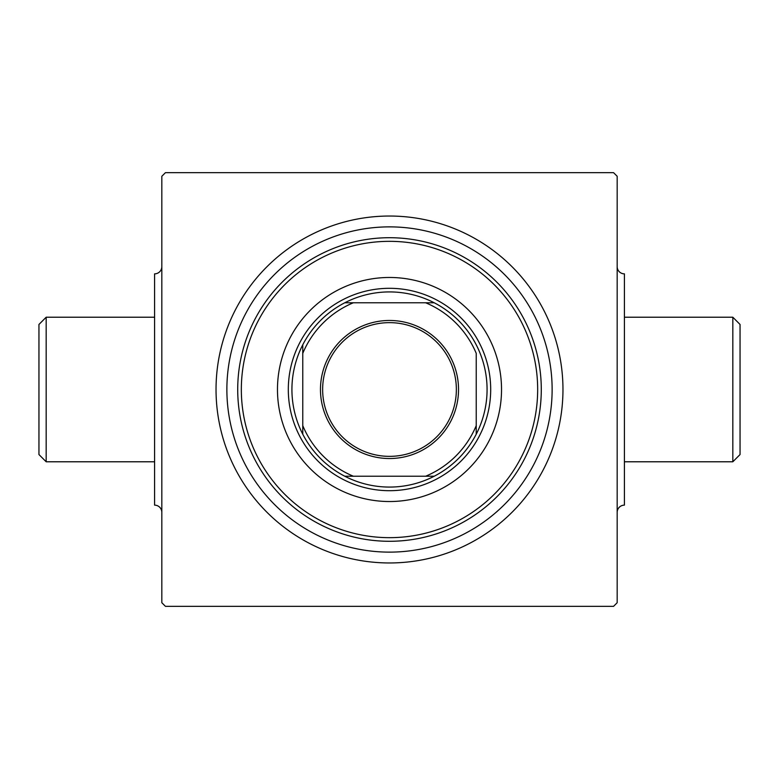<?xml version="1.0" encoding="UTF-8"?>
<svg xmlns="http://www.w3.org/2000/svg" width="779" height="779" viewBox="0 0 779 779"><rect width="100%" height="100%" fill="white"/><g stroke="black" fill="none" stroke-linecap="round" stroke-linejoin="round"><path stroke-width="1.17" d="M46.175 461.781L38.95 454.547L38.95 324.453L46.175 317.219L46.175 461.781L154.593 461.781M161.828 266.622A7.225 7.225 0 0 1 154.593 273.857L154.593 505.143A7.225 7.225 0 0 1 161.828 512.378M46.175 317.219L154.593 317.219M732.825 317.219L740.05 324.453L740.05 454.547L732.825 461.781L732.825 317.219L624.407 317.219M617.172 512.378A7.225 7.225 0 0 1 624.407 505.143L624.407 273.857A7.225 7.225 0 0 1 617.172 266.622M732.825 461.781L624.407 461.781M389.5 216.036A173.464 173.464 0 0 1 562.964 389.5A173.464 173.464 0 0 1 389.5 562.964A173.464 173.464 0 0 1 216.036 389.5A173.464 173.464 0 0 1 389.5 216.036M617.172 602.722L617.172 176.278L613.56 172.665L165.44 172.665L161.828 176.278L161.828 602.722L165.44 606.335L613.56 606.335L617.172 602.722M501.53 389.5A112.03 112.03 0 0 0 389.5 277.47A112.03 112.03 0 0 0 277.47 389.5A112.03 112.03 0 0 0 389.5 501.53A112.03 112.03 0 0 0 501.53 389.5M241.334 389.5A148.166 148.166 0 0 0 389.5 537.666A148.166 148.166 0 0 0 537.666 389.5A148.166 148.166 0 0 0 389.5 241.334A148.166 148.166 0 0 0 241.334 389.5M541.288 389.5A151.788 151.788 0 0 1 389.5 541.288A151.788 151.788 0 0 1 237.712 389.5A151.788 151.788 0 0 1 389.5 237.712A151.788 151.788 0 0 1 541.288 389.5M226.874 389.5A162.626 162.626 0 0 0 389.5 552.126A162.626 162.626 0 0 0 552.126 389.5A162.626 162.626 0 0 0 389.5 226.874A162.626 162.626 0 0 0 226.874 389.5M389.5 320.471A69.029 69.029 0 0 1 458.529 389.5A69.029 69.029 0 0 1 389.5 458.529A69.029 69.029 0 0 1 320.471 389.5A69.029 69.029 0 0 1 389.5 320.471M389.5 456.358A66.858 66.858 0 0 0 456.358 389.5A66.858 66.858 0 0 0 389.5 322.642A66.858 66.858 0 0 0 322.642 389.5A66.858 66.858 0 0 0 389.5 456.358M389.5 291.921A97.579 97.579 0 0 0 344.795 302.768L353.364 302.768L344.795 302.768A97.579 97.579 0 0 0 302.768 434.205L302.768 425.636L302.768 434.205A97.579 97.579 0 0 0 434.205 476.232L425.636 476.232L434.205 476.232A97.579 97.579 0 0 0 476.232 434.205L476.232 353.364A93.957 93.957 0 0 0 425.636 302.768L353.364 302.768A93.957 93.957 0 0 0 302.768 353.364L302.768 425.636A93.957 93.957 0 0 0 353.364 476.232L425.636 476.232A93.957 93.957 0 0 0 476.232 425.636L476.232 434.205A97.579 97.579 0 0 0 434.205 302.768L425.636 302.768L434.205 302.768A97.579 97.579 0 0 0 389.5 291.921M389.5 490.692A101.192 101.192 0 0 1 288.308 389.5A101.192 101.192 0 0 1 389.5 288.308A101.192 101.192 0 0 1 490.692 389.5A101.192 101.192 0 0 1 389.5 490.692M344.795 476.232L353.364 476.232L344.795 476.232M302.768 344.795L302.768 353.364L302.768 344.795"/></g></svg>
